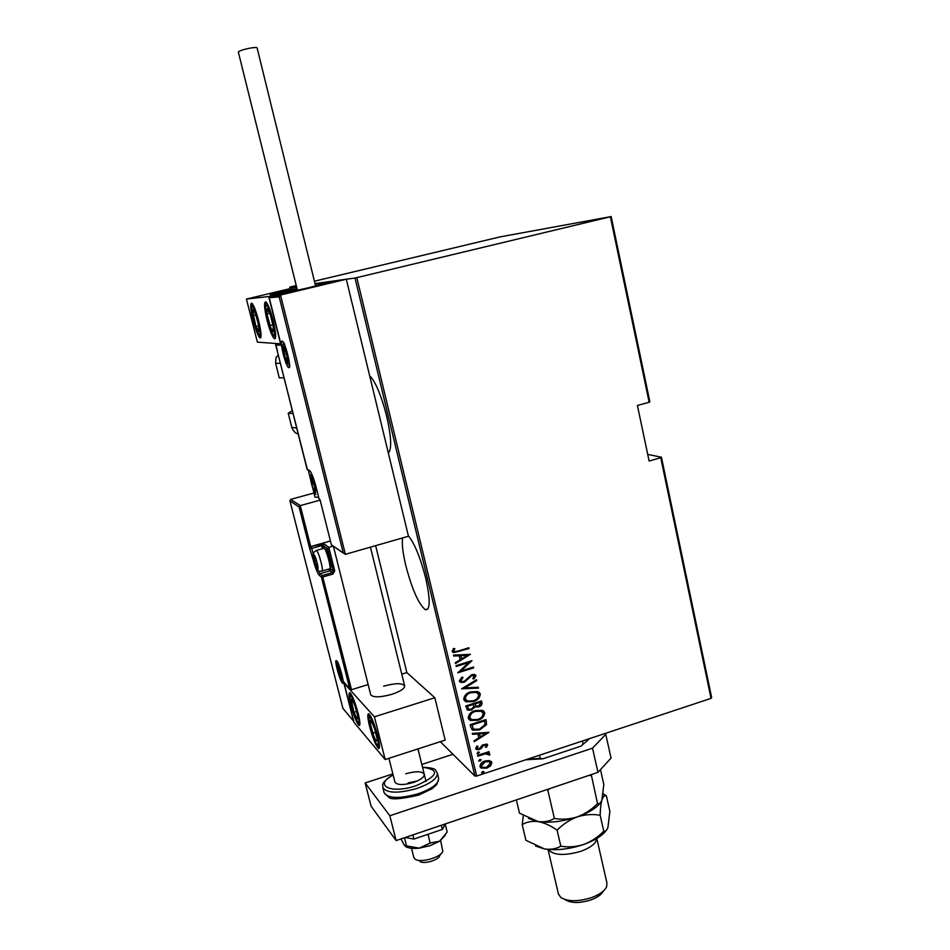 <?xml version="1.0" encoding="UTF-8"?>
<svg xmlns="http://www.w3.org/2000/svg" width="950" height="950" viewBox="0 0 950 950"><rect width="100%" height="100%" fill="white"/><g stroke="black" fill="none" stroke-linecap="round" stroke-linejoin="round"><path stroke-width="1.43" d="M388.301 452.865C391.899 449.421 391.376 437.273 386.733 416.421C381.259 395.271 375.571 381.71 369.657 375.749M402.527 537.949C401.791 544.101 402.895 553.387 405.852 565.796C412.217 589.784 418.736 604.414 425.41 609.722C430.314 610.221 430.433 599.723 425.731 578.241C420.423 557.733 414.628 543.566 408.346 535.729M440.301 741.689L474.929 776.079L355.015 278.029L356.808 277.626L476.698 776.043L711.028 698.369L660.737 457.71L661.438 457.223L647.71 454.385M661.438 457.223L711.657 697.633L711.028 698.369M296.234 285.558L289.762 287.126L296.388 286.199M279.181 296.875L269.23 297.754L270.109 296.198L280.511 295.011L345.372 554.325L331.36 544.789L343.318 553.114L279.181 296.875L280.511 295.011L346.311 279.241L333.402 281.034L315.436 285.344L333.402 281.034L315.008 283.599L355.015 278.029M289.762 287.126L290.13 288.61M660.737 457.71L649.111 461.023L637.414 405.484L649.147 402.254L610.375 216.778L611.159 216.564L500.021 236.894L314.414 281.212M611.159 216.564L649.871 401.826L649.147 402.254M356.808 277.626L610.375 216.778M489.333 760.57L491.863 762.601L490.604 765.866L486.768 768.17L481.234 768.111L479.999 766.519C480.308 763.634 481.994 761.781 485.046 760.95L489.333 760.57M477.553 755.393L489.024 751.628L489.226 752.436L487.54 752.982L489.856 754.181L489.654 755.107L485.581 753.801L477.743 756.2L477.553 755.393M487.647 744.919L486.447 747.27L485.331 747.021L486.234 745.346L484.452 744.883L479.512 749.538L476.496 749.538L475.701 748.588L476.781 746.082L477.981 746.296L477.613 748.707L479.263 748.754L482.517 744.99L486.923 744.052L487.647 744.919L486.447 747.27M470.891 727.593L470.191 724.684L485.961 719.601L486.554 724.648L479.726 729.897L472.779 730.182L470.891 727.593M465.702 705.981L481.531 700.946L481.947 702.727C482.101 704.888 481.021 706.278 478.729 706.871L475.119 706.895L471.521 710.042L467.709 710.125L465.702 705.981M461.593 688.833L476.484 679.737L476.698 680.627L464.681 687.966L478.266 687.23L478.479 688.109L461.593 688.833M456.226 666.472L456.036 665.641L471.96 660.689L460.94 670.961L473.468 667.054L473.67 667.874L457.758 672.837L468.766 662.566L456.226 666.472M458.268 651.011L468.884 647.734L469.074 648.553L453.589 652.65L452.164 651.379L453.459 648.494L454.812 648.624L453.827 650.94L454.694 651.641L458.268 651.011M470.44 654.312L455.537 663.587L455.323 662.684L460.121 659.787L459.171 655.773L453.732 656.034L453.506 655.132L470.44 654.312M459.266 680.96L462.056 677.018L463.054 677.564L460.904 680.461L461.997 681.53L464.039 681.459L471.734 674.643L474.596 674.476L475.974 675.735L473.872 679.024L472.72 678.561L474.323 676.151L471.996 675.438L464.218 682.29L460.762 682.385L459.266 680.96M470.784 691.861L477.684 691.553L480.32 694.034C479.821 698.036 477.446 700.566 473.195 701.623L466.058 701.824L463.683 699.402C464.218 695.436 466.581 692.93 470.784 691.861M475.261 710.6L482.422 710.363L484.761 712.726C484.262 716.716 481.887 719.245 477.66 720.314L470.262 720.432L468.184 718.129C468.706 714.186 471.069 711.669 475.261 710.6M488.989 732.331L474.264 741.689L474.05 740.798L478.8 737.865L477.862 733.934L472.494 734.279L472.281 733.4L488.989 732.331M477.933 752.008L479.441 752.388L477.126 753.611L477.933 752.008M479.726 759.454L481.223 759.822L478.895 761.045L479.726 759.454M482.612 771.495L484.108 771.863L481.769 773.074L482.612 771.495M476.698 776.043L474.929 776.079M468.671 647.793L469.074 648.553M468.801 648.351L458.031 651.676L452.616 652.175M454.433 648.589L453.91 650.239M453.637 650.038L453.827 650.94M470.202 654.324L455.454 663.266M453.673 655.821L459.171 655.773M467.4 655.369L460.631 655.476L461.664 658.849L467.4 655.369L460.904 655.69L461.664 658.849M471.544 660.82L460.94 670.961M473.254 667.114L473.67 667.874M473.385 667.66L457.876 672.505M456.166 666.199L468.766 662.566M462.733 677.386L460.904 680.461M460.631 680.236L461.249 681.079M475.238 674.761L475.974 675.735M475.689 675.521L473.872 679.024M473.587 678.811L472.803 678.49M473.812 675.486L471.996 675.438M471.723 675.224L470.096 676.697M469.811 676.483L468.813 678.454M468.54 678.241L464.218 682.29M463.944 682.064L459.753 681.815M476.282 679.867L476.698 680.627M476.413 680.414L464.681 687.966M478.04 687.242L478.479 688.109M478.194 687.895L461.652 688.797M479.085 692.253L480.32 694.034M480.035 693.809C479.536 697.811 477.161 700.34 472.922 701.397L473.195 701.623M472.922 701.397L464.574 700.946M477.624 693.049L476.176 692.229L470.701 692.455C467.305 693.334 465.417 695.388 465.037 698.618L466.082 700.186M473.005 700.815C476.425 699.924 478.325 697.858 478.717 694.592L476.449 692.455L470.986 692.681C467.578 693.559 465.69 695.614 465.31 698.844L467.388 700.981L473.005 700.815M481.317 701.005L481.947 702.727M481.662 702.489C481.816 704.663 480.736 706.04 478.444 706.634L478.729 706.871M478.444 706.634L475.119 706.895M474.834 706.658L471.521 710.042M471.236 709.804L466.878 709.567M467.543 707.251L469.015 709.246L471.319 709.234L473.765 706.717L473.421 704.401L467.246 706.052L468.409 708.842M474.893 704.211L476.318 706.111L478.503 706.064L480.367 703.392L480.106 702.276L474.762 703.653L475.748 705.731M474.762 703.653L475.166 704.437M480.106 702.276L475.036 703.891M467.246 706.052L467.816 707.489M473.421 704.401L467.531 706.278M483.598 711.004L484.761 712.726M484.476 712.488C483.978 716.478 481.614 719.008 477.375 720.076L477.66 720.314M477.375 720.076L469.003 719.613M482.125 711.799L480.831 711.004L475.178 711.17C471.782 712.061 469.894 714.115 469.514 717.333L470.523 718.865M477.47 719.506C480.866 718.616 482.766 716.538 483.158 713.296L481.116 711.241L475.451 711.408C472.067 712.298 470.179 714.352 469.799 717.582L471.711 719.637L477.47 719.506M485.747 719.672L486.412 721.501M486.127 721.252L486.554 724.648M486.269 724.399L479.726 729.897M479.441 729.648L471.865 729.564M473.041 728.389L474.24 729.291L479.536 729.089L484.951 724.648L484.548 720.931L471.723 724.731L473.361 728.686M484.548 720.931L472.008 724.969L473.314 728.638M488.633 732.355L474.181 741.309M472.423 734.018L477.862 733.934M485.984 733.412L479.287 733.578L480.308 736.927L485.984 733.412L479.572 733.828L480.308 736.927M486.162 747.009L485.486 746.866M485.557 744.646L484.452 744.883M484.168 744.622L483.467 745.465M483.182 745.204L481.211 748.636M480.926 748.374L479.512 749.538M479.239 749.277L475.962 749.134M477.529 746.213L477.114 748.101M479.156 752.127L478.325 753.623M478.04 753.362L477.126 753.611M488.822 751.699L489.226 752.436M488.929 752.174L487.54 752.982M489.357 753.492L489.856 754.181M489.571 753.92L489.654 755.107M489.369 754.846L488.407 754.799M488.027 754.015L485.581 753.801M485.296 753.54L477.672 755.867M480.938 759.561L480.106 761.057M479.821 760.796L478.646 760.796M491.019 761.283L491.863 762.601M491.577 762.328L490.604 765.866M490.319 765.605L486.768 768.17M486.483 767.897L480.522 767.553M489.772 762.019L484.939 761.484L481.128 765.771L481.816 766.84M486.566 767.374L490.449 763.064L489.428 761.817L485.224 761.758L481.412 766.044L482.434 767.327L486.566 767.374M483.823 771.59L482.992 773.098M482.707 772.825L481.531 772.825M539.469 755.238L540.194 758.385L542.901 758.789L525.718 759.798M589.617 738.613L580.984 746.13L542.901 758.789M580.984 746.13L589.558 738.637M582.398 741.012L583.11 744.135M527.535 759.193L540.194 758.385M333.355 546.084L370.714 694.771C373.207 697.621 380.249 697.478 391.816 694.319C400.556 691.363 404.831 688.512 404.641 685.769C402.111 682.919 395.105 683.062 383.646 686.185M350.883 704.936C348.852 696.576 348.543 692.502 349.933 692.681C352.319 695.186 355.051 702.05 358.126 713.284C360.133 721.632 360.442 725.705 359.053 725.467C356.642 722.914 353.923 716.074 350.883 704.936M377.72 735.834C374.454 723.876 371.486 716.526 368.814 713.783C367.258 713.533 367.519 717.773 369.621 726.501C372.851 738.352 375.82 745.679 378.504 748.469C380.059 748.778 379.798 744.562 377.72 735.834M374.419 716.822L385.166 759.525L354.089 722.475L344.114 683.24L374.419 716.822L434.839 697.751L406.861 672.564L375.63 545.656M385.166 759.525L445.158 740.121L434.839 697.751M285.024 290.819L270.168 294.666L285.024 290.819M296.994 288.634L270.168 294.666L296.994 288.634M273.113 320.281C275.987 332.666 276.402 338.817 274.372 338.734C272.211 336.656 269.788 330.541 267.092 320.387C264.219 308.049 263.791 301.874 265.834 301.851C267.971 303.905 270.406 310.044 273.113 320.281M253.223 320.625C255.787 330.256 258.044 336.039 259.991 337.951C261.772 337.951 261.298 332.144 258.578 320.53C255.989 310.828 253.733 305.033 251.797 303.145C250.016 303.228 250.491 309.059 253.223 320.625M246.43 299.06L268.707 296.543L280.606 343.841L257.379 342.131L246.43 299.06L296.614 287.066M268.707 296.543L297.267 289.702L270.109 296.198L270.251 296.792M441.097 853.67L439.636 855.796C438.627 860.189 423.593 864.488 419.864 861.436M413.784 857.304L415.079 859.109C420.256 863.384 441.418 857.339 442.795 851.2L440.634 840.524M345.372 554.325L408.464 536.251L346.311 279.241M320.091 499.902L331.336 544.635M269.289 297.944L281.081 344.803M281.2 345.266L275.714 344.838L275.868 343.484M330.398 540.989L310.686 546.571L300.271 505.602L299.119 507.027L289.94 500.899L290.664 499.391L300.271 505.602L320.126 500.116M290.664 499.391L313.999 492.991M289.988 501.054L342.891 708.332L353.519 720.991L343.556 681.768L350.396 689.474L351.512 689.712L368.149 684.558M401.779 674.144L406.861 672.564M349.719 688.584L321.433 577.113L319.2 575.249C317.371 573.064 315.341 567.839 313.12 559.586L309.522 547.96L310.686 546.571L324.021 543.875L328.807 547.331L333.296 546.048M342.891 708.332L353.685 721.311M343.556 681.768L349.861 688.893M351.512 689.712L322.371 575.522L332.322 572.648L330.006 570.808L320.126 573.658L322.371 575.522L321.433 577.113L322.929 576.971L332.892 574.085L334.744 570.891L328.807 547.331L327.619 548.744L323.107 545.442L323.831 548.316M314.201 555.548L314.557 560.737L316.516 566.544L317.704 567.72L316.991 562.697L314.201 555.548M314.688 556.296L313.809 555.893L314.557 560.737L316.516 566.544L317.739 567.542M329.686 568.943C331.633 569.216 326.812 550.668 324.342 548.482L323.606 548.376M325.909 549.302L326.076 549.456C328.213 551.356 332.381 567.352 330.683 567.138L330.042 568.29M316.291 560.239L314.557 560.737M317.692 566.212L316.516 566.544M311.422 478.468L311.826 484.488L313.939 490.663L315.198 491.696L314.438 485.925L311.422 478.468M312.158 479.441L311.006 479.026L311.826 484.488L313.939 490.663L315.246 491.411M313.88 483.93L311.826 484.488M315.234 490.307L313.939 490.663M283.682 347.32L284.252 354.291L286.401 360.489L287.541 361.226L286.698 354.564L283.682 347.32M284.513 348.27L283.314 348.223L284.252 354.291L286.401 360.489L287.636 360.656M286.484 353.733L284.252 354.291M287.636 360.169L286.401 360.489M338.01 666.069L338.247 670.581L341.442 677.789L340.789 673.348L338.01 666.069M338.473 666.769L337.582 666.176L338.247 670.581L340.171 676.352L341.442 677.706M339.827 670.094L338.247 670.581M341.347 675.984L340.171 676.352M374.454 738.269L376.117 741.416L377.209 739.337L374.692 728.959L371.117 720.765C370.144 719.625 369.799 720.349 370.072 722.974L374.454 738.269M372.827 723.959L371.117 720.765L370.072 722.974L372.566 733.234L376.117 741.416L377.209 739.337M372.008 722.356L370.072 722.974M375.689 732.248L372.566 733.234M271.486 330.018L272.887 331.906L273.267 326.693L270.429 315.02L267.247 308.714C266.522 308.679 266.416 310.46 266.914 314.046L271.486 330.018M269.776 313.203L267.247 308.714L266.914 314.046L269.717 325.565L272.887 331.906L273.315 327.049M269.836 313.334L266.914 314.046M272.947 324.781L269.717 325.565M252.641 311.457L255.989 326.551L258.733 331.503L258.637 325.529L255.752 314.521L252.997 309.641L252.641 311.457M255.289 313.286L252.997 309.641L253.139 315.685L255.989 326.551L258.733 331.503L258.899 327.216M258.697 325.897L255.989 326.551M255.918 315.02L253.139 315.685M351.12 699.331L353.946 712.31L357.105 719.138L357.639 715.92L354.979 705.779L351.809 698.962L351.12 699.331M353.507 701.943L351.809 698.962L351.322 702.276L353.946 712.31L357.105 719.138L357.639 715.92M356.678 711.455L353.946 712.31M353.353 701.646L351.322 702.276M279.276 377.815L284.038 377.898M298.217 434.126L300.972 445.039M293.027 413.559L288.218 413.238L292.291 410.614M238.355 52.119L238.343 52.06C239.079 50.956 242.666 49.697 249.126 48.307C254.03 47.393 256.69 47.262 257.106 47.904L315.578 285.926L308.192 287.85L297.397 290.225L238.343 52.06M315.044 497.147L318.654 497.313M604.722 733.614L605.756 734.338L611.052 758.076L597.966 772.338L396.114 840.56L371.094 806.194L365.156 782.943L392.849 773.906M421.824 764.441L452.984 754.276M597.966 772.338L592.527 748.172L389.832 815.741L365.156 782.943M592.527 748.172L605.756 734.338M396.114 840.56L389.832 815.741M408.132 782.895L417.264 780.983M405.864 773.775C415.767 770.996 421.895 771.127 424.234 774.167C424.508 777.005 420.874 779.784 413.357 782.503C403.37 785.306 397.219 785.187 394.915 782.135L394.856 781.909M445.218 824.113L447.177 832.057L439.636 841.201L430.219 845.631L419.247 848.148L406.517 845.868L404.474 837.734M445.324 835.157L439.636 841.201L430.172 843.054L419.247 848.148C412.846 848.837 408.251 848.255 405.472 846.426M430.172 843.054L427.999 834.29M406.517 845.868L404.379 845.393L400.995 838.909M445.324 823.923L442.344 829.433L413.903 839.064L412.858 834.896M442.344 829.433L441.322 825.277M413.903 839.064L405.175 837.496M575.938 846.806L570.463 848.029M596.707 838.518C596.208 843.244 590.983 847.483 581.056 851.236C564.383 856.021 553.411 855.428 548.126 849.443M603.393 891.005C601.659 894.461 597.538 897.418 591.054 899.864C579.939 903.355 571.389 903.343 565.393 899.828L564.597 899.424M558.41 893.903L560.856 897.548C568.029 901.752 578.312 901.764 591.696 897.56C599.592 894.591 604.556 891.005 606.575 886.825L606.931 883.025L596.802 838.458M600.483 769.595L603.82 784.486L601.92 799.959C600.78 802.916 599.319 804.151 597.526 803.653C591.636 809.602 584.915 813.996 577.374 816.857C569.715 819.244 562.056 819.779 554.384 818.472C549.67 821.263 544.243 822.308 538.104 821.584L519.508 813.188L516.372 799.912M554.384 818.472L547.853 790.305L549.611 788.678M546.796 789.628L547.853 790.305M597.526 803.653L591.244 774.606M589.036 775.354L591.197 775.651M600.519 802.584C596.553 808.011 588.834 812.773 577.374 816.857C563.018 821.548 549.919 823.127 538.104 821.584L528.616 818.496M523.319 815.634L522.203 824.612C526.668 821.881 531.976 820.871 538.104 821.584C544.291 822.748 550.62 825.609 557.092 830.146C563.041 824.149 569.798 819.731 577.374 816.857C585.022 814.482 592.622 813.948 600.151 815.254C600.341 808.533 600.958 803.332 602.015 799.651C603.119 796.599 604.509 795.293 606.183 795.744L603.179 793.82M606.468 830.158C602.442 835.656 594.854 840.429 583.692 844.467C569.394 849.205 556.344 850.701 544.516 848.967L535.574 846.011M606.361 795.779L609.864 811.324L607.917 827.486C606.824 830.3 605.447 831.547 603.761 831.226C597.918 837.164 591.221 841.569 583.692 844.467C576.08 846.877 568.456 847.459 560.821 846.201C556.094 848.873 550.668 849.799 544.516 848.967L525.92 840.334L522.203 824.612M560.821 846.201L557.092 830.146M603.761 831.226L600.151 815.254M282.138 341.157C284.905 340.682 291.971 368.838 288.8 367.65C285.998 367.804 279.098 340.397 282.138 341.157M283.444 342.665L283.278 344.434M288.491 364.313L289.453 365.667M275.714 344.838L307.076 469.193L309.379 470.357C311.339 472.138 313.559 477.613 316.029 486.792L319.105 499.023L319.996 499.546M309.439 470.523L307.064 469.146M320.103 500.021L319.081 498.999L320.103 500.009M319.081 498.952L316.029 486.792M310.317 471.343L309.379 470.357M342.309 682.919C339.387 680.046 333.581 657.269 336.716 660.951C339.625 663.658 345.539 686.945 342.309 682.919M337.476 662.079L337.464 663.183M342.582 680.485L343.176 681.352M309.522 547.96L299.119 507.027M317.87 569.608L320.126 573.658L319.2 575.249M330.113 568.171L330.933 569.228L330.006 570.808L328.795 569.086M322.418 548.72L321.622 545.609L311.79 548.411L313.381 554.669M330.933 569.228L333.248 571.045L327.619 548.744M311.232 546.998L310.317 548.577L311.79 548.411L311.232 546.998M321.076 544.207L321.622 545.609L323.107 545.442L324.021 543.875M314.094 559.538L313.12 559.586M334.744 570.891L333.248 571.045L332.322 572.648L332.892 574.085M313.987 554.717C312.158 553.031 315.851 567.566 317.537 568.694C319.414 570.511 315.673 555.762 313.987 554.717M315.934 550.561L316.469 550.489C318.891 551.903 324.33 573.04 321.789 571.104L320.221 571.116M311.196 477.565C309.225 476.223 313.239 492.112 315.044 492.836C317.062 494.321 313.001 478.183 311.196 477.565M283.444 346.37C281.592 345.859 285.796 362.591 287.494 362.461C289.394 363.126 285.131 346.121 283.444 346.37M337.808 665.285C335.896 663.005 339.435 676.887 341.204 678.621C343.164 681.019 339.577 666.936 337.808 665.285M374.68 740.264C380.606 754.3 378.444 735.003 372.554 721.834C366.641 708.071 368.944 727.403 374.68 740.264M271.878 332.714C277.21 343.924 273.446 317.68 268.244 307.788C262.948 296.994 266.808 323.012 271.878 332.714M251.738 308.904C251.774 318.238 260.359 342.546 260.039 332.334C260.086 323.024 251.263 298.217 251.738 308.904M350.182 696.611C349.184 701.432 358.067 727.344 358.767 721.608C359.872 716.906 350.752 690.401 350.182 696.611M280.345 363.244L275.631 363.399C276.165 353.637 276.486 358.316 278.267 355.027M275.821 343.544L278.136 354.599M291.816 427.429L296.685 428.034M384.061 792.466L384.18 792.906C388.455 798.641 399.891 798.903 418.475 793.678C432.416 788.595 439.126 783.394 438.567 778.086L437.404 773.324M393.122 775.022C372.875 785.329 390.913 794.426 416.1 785.709C438.247 775.841 440.384 769.702 422.536 767.291M422.489 767.137C439.304 768.443 434.245 770.201 437.297 772.896C437.831 778.157 431.122 783.322 417.157 788.393C398.561 793.606 387.125 793.381 382.862 787.704C383.551 785.496 379.014 783.857 393.086 774.867M389.168 452.069L388.17 452.343M427.939 608.962L425.41 609.722M370.429 547.141L404.641 685.769M379.264 748.232L378.504 748.469M359.706 725.266L359.053 725.467M275.274 338.509L274.372 338.734M260.751 337.761L259.991 337.951M426.039 781.482L417.988 748.909M413.856 857.577L411.516 848.303M394.915 782.135L388.93 758.302M283.421 342.475L283.397 342.558C284.169 339.661 292.101 371.26 289.049 366.783L289.441 365.916M331.36 544.789L320.019 499.7M269.266 296.899L279.49 295.759M281.129 345.076L269.23 297.754M275.761 343.639L280.868 344.019M316.006 486.78L310.484 471.58M307.432 469.834L275.654 344.648M342.902 708.427L289.94 500.899M337.262 661.675L337.214 661.722C337.927 659.597 345.396 686.862 342.926 682.516L343.188 681.815M324.069 548.245L316.386 550.43C313.298 552.176 312.36 554.325 313.571 556.854C315.174 564.027 316.706 568.385 318.155 569.929M329.448 568.896L322.228 570.974M326.076 549.456L324.342 548.482M311.802 474.192C310.341 474.822 310.139 477.624 311.184 482.612C313.251 490.236 314.818 494.166 315.887 494.404M283.848 343.389C282.886 343.247 282.708 345.788 283.326 351.013C285.38 359.622 287.209 364.135 288.812 364.551M287.565 360.561L287.541 361.226M337.737 662.637C336.039 664.715 338.746 675.106 341.656 679.618M369.621 714.566C367.128 716.336 370.631 730.799 374.787 740.668C376.2 744.099 377.767 746.261 379.501 747.163M272.151 333.533L275.571 337.476M272.08 333.414C267.853 324.294 263.328 305.081 266.629 302.694M273.41 328.664L273.564 329.971M252.581 303.988L251.607 308.358C251.94 316.671 257.509 336.514 261.024 336.728M258.982 328.593L259.124 329.911M350.716 693.476L350.016 695.697C348.84 699.556 357.485 726.94 359.907 724.209M357.711 716.775L357.853 717.796M275.631 363.399L279.3 377.91M288.218 413.238L291.84 427.571C293.669 431.621 295.771 433.711 298.146 433.853M308.263 470.214L310.709 479.94M312.989 489.001L315.056 497.194M382.862 787.704L384.18 792.906L388.799 797.288C390.794 799.876 400.71 799.164 418.534 795.15M438.722 778.786L436.691 784.605L432.048 788.749L418.629 795.114M558.517 894.377L548.019 849.431M603.143 794.069L606.183 795.744"/></g></svg>
